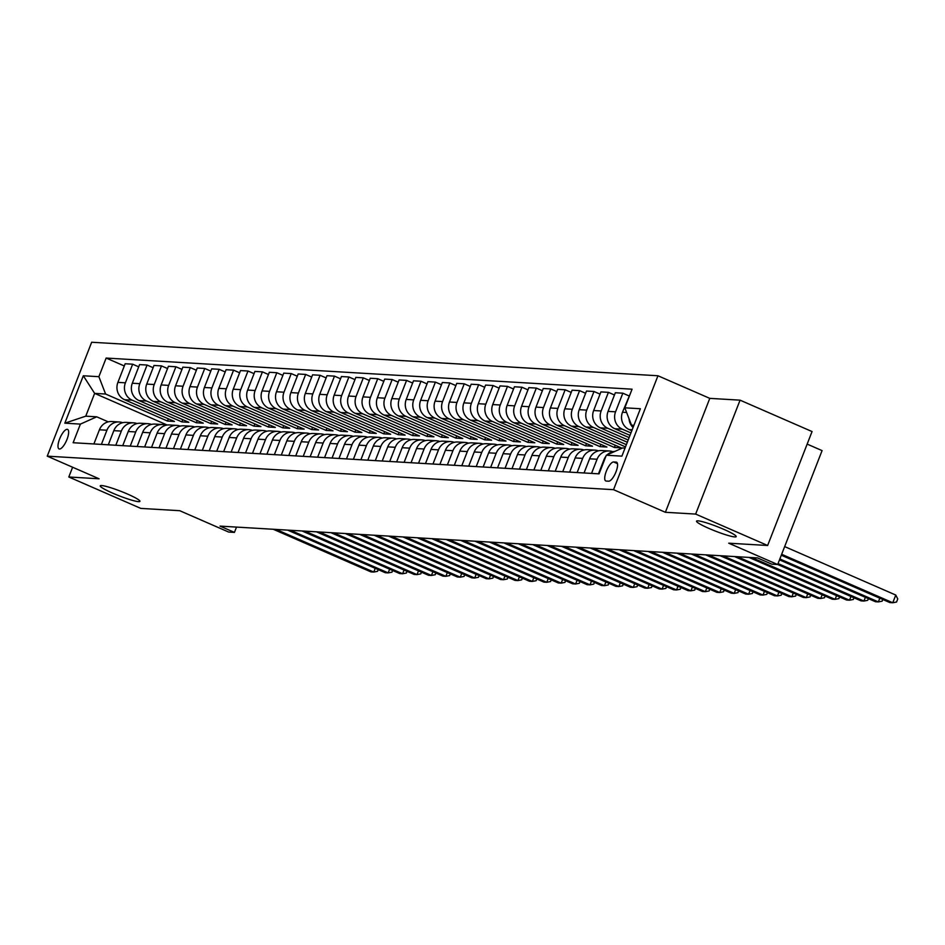 <?xml version="1.0" encoding="UTF-8"?>
<svg xmlns="http://www.w3.org/2000/svg" width="945" height="945" viewBox="0 0 945 945"><rect width="100%" height="100%" fill="white"/><g stroke="black" fill="none" stroke-linecap="round" stroke-linejoin="round"><path stroke-width="1.42" d="M127.469 494.034A21.286 2.41 21.3 0 1 139.919 501.334A21.286 2.41 21.3 0 1 112.703 493.16A21.286 2.41 21.3 0 1 100.253 485.86A21.286 2.41 21.3 0 1 127.469 494.034M723.74 529.318A21.286 2.41 21.3 0 1 736.19 536.606A21.286 2.41 21.3 0 1 708.974 528.444A21.286 2.41 21.3 0 1 696.524 521.144A21.286 2.41 21.3 0 1 723.74 529.318M59.476 449.017A10.643 3.496 -66.4 0 0 66.776 439.968A10.643 3.496 -66.4 0 0 67.579 429.408A10.643 3.496 -66.4 0 0 67.166 429.313A10.643 3.496 -66.4 0 0 59.866 438.35A10.643 3.496 -66.4 0 0 59.062 448.922A10.643 3.496 -66.4 0 0 59.476 449.017M657.956 375.756L91.665 342.244L47.25 456.163L613.541 489.675L657.956 375.756L709.789 398.365L665.374 512.284L695.65 514.08L740.065 400.16L709.789 398.365M740.065 400.16L812.05 431.558L767.635 545.489L728.713 543.186L777.664 564.543L822.079 450.611L807.16 444.103M72.611 467.232L68.808 476.989L140.793 508.398L179.727 510.702L228.678 532.059L234.443 532.401L236.51 527.086M695.65 514.08L767.635 545.489M778.042 563.574L863.943 601.044L861.049 600.878L777.676 564.508L771.9 564.2L757.5 557.916L220.043 526.117L234.443 532.401M616.14 462.105L613.6 461.963A10.312 3.39 -66.4 0 0 606.536 470.716A10.312 3.39 -66.4 0 0 605.757 480.958A10.312 3.39 -66.4 0 0 606.158 481.052L608.698 481.194A10.312 3.39 -66.4 0 0 615.762 472.441A10.312 3.39 -66.4 0 0 616.542 462.199A10.312 3.39 -66.4 0 0 616.14 462.105L616.884 462.436M633.918 425.297L631.52 425.155L624.81 407.815L632.063 389.186L106.147 358.06L124.291 365.975M624.81 407.815L640.379 408.736L621.893 456.151L606.324 455.23L622.637 447.942L625.035 448.084M167.182 425.026L94.642 393.38L85.759 416.166L96.721 416.816L80.396 424.104L73.131 442.732L599.059 473.858L606.324 455.23M80.396 424.104L64.827 423.183L83.314 375.767L98.882 376.689L106.147 358.06M665.374 512.284L613.541 489.675M68.808 476.989L99.083 478.784L47.25 456.163M96.721 416.816L108.25 421.848M633.622 426.065L631.52 425.155M631.803 430.707L629.205 429.573A13.301 12.474 -86.6 0 1 622.483 412.233L630.327 393.64M630.941 432.94L622.282 429.16A13.301 12.474 -86.6 0 1 615.561 411.819L622.826 393.191L628.874 395.837M629.996 435.361L614.782 428.723A13.301 12.474 -86.6 0 1 608.072 411.382L615.325 392.754L622.826 393.191M629.122 437.594L607.859 428.309A13.301 12.474 -86.6 0 1 601.15 410.969L608.415 392.34L614.463 394.986M628.189 440.004L600.37 427.872A13.301 12.474 -86.6 0 1 593.649 410.532L600.914 391.903L608.415 392.34M627.315 442.236L593.448 427.459A13.301 12.474 -86.6 0 1 586.727 410.118L593.992 391.49L600.04 394.124M626.37 444.646L585.947 427.01A13.301 12.474 -86.6 0 1 579.238 409.669L586.491 391.041L593.992 391.49M625.507 446.879L579.025 426.608A13.301 12.474 -86.6 0 1 572.316 409.268L579.58 390.639L585.628 393.274M615.301 445.26L614.427 447.481L621.349 447.895L571.536 426.16A13.301 12.474 -86.6 0 1 564.815 408.819L572.079 390.19L579.58 390.639M614.427 447.481L564.614 425.758A13.301 12.474 -86.6 0 1 557.893 408.417L565.157 389.789L571.205 392.423M600.878 444.398L600.016 446.631L606.938 447.044L557.113 425.309A13.301 12.474 -86.6 0 1 550.403 407.968L557.668 389.34L565.157 389.789M600.016 446.631L550.191 424.896A13.301 12.474 -86.6 0 1 543.481 407.555L550.746 388.927L556.794 391.573M586.467 443.548L585.593 445.78L592.515 446.194L542.702 424.459A13.301 12.474 -86.6 0 1 535.98 407.118L543.245 388.489L550.746 388.927M585.593 445.78L535.78 424.045A13.301 12.474 -86.6 0 1 529.058 406.704L536.323 388.076L542.371 390.722M572.044 442.697L571.182 444.93L578.104 445.343L528.279 423.608A13.301 12.474 -86.6 0 1 521.569 406.267L528.834 387.639L536.323 388.076M571.182 444.93L521.368 423.195A13.301 12.474 -86.6 0 1 514.647 405.854L521.912 387.226L527.96 389.86M557.633 441.847L556.759 444.079L563.681 444.481L513.867 422.746A13.301 12.474 -86.6 0 1 507.146 405.405L514.411 386.777L521.912 387.226M556.759 444.079L506.945 422.344A13.301 12.474 -86.6 0 1 500.236 405.003L507.489 386.375L513.548 389.009M543.221 440.996L542.347 443.217L549.269 443.63L499.444 421.895A13.301 12.474 -86.6 0 1 492.735 404.555L499.999 385.926L507.489 386.375M542.347 443.217L492.534 421.494A13.301 12.474 -86.6 0 1 485.813 404.153L493.077 385.525L499.125 388.159M528.798 440.134L527.924 442.366L534.846 442.78L485.033 421.045A13.301 12.474 -86.6 0 1 478.312 403.704L485.576 385.076L493.077 385.525M527.924 442.366L478.111 420.631A13.301 12.474 -86.6 0 1 471.401 403.291L478.654 384.662L484.714 387.308M514.387 439.283L513.513 441.516L520.435 441.929L470.622 420.194A13.301 12.474 -86.6 0 1 463.901 402.853L471.165 384.225L478.654 384.662M513.513 441.516L463.7 419.781A13.301 12.474 -86.6 0 1 456.978 402.44L464.243 383.812L470.291 386.458M499.964 438.433L499.102 440.665L506.012 441.067L456.199 419.344A13.301 12.474 -86.6 0 1 449.489 402.003L456.742 383.375L464.243 383.812M499.102 440.665L449.277 418.93A13.301 12.474 -86.6 0 1 442.567 401.59L449.832 382.961L455.88 385.595M485.553 437.582L484.679 439.815L491.601 440.216L441.787 418.481A13.301 12.474 -86.6 0 1 435.066 401.141L442.331 382.512L449.832 382.961M484.679 439.815L434.865 418.08A13.301 12.474 -86.6 0 1 428.144 400.739L435.409 382.111L441.457 384.745M471.13 436.732L470.267 438.952L477.178 439.366L427.364 417.631A13.301 12.474 -86.6 0 1 420.655 400.29L427.908 381.662L435.409 382.111M470.267 438.952L420.442 417.217A13.301 12.474 -86.6 0 1 413.733 399.877L420.997 381.248L427.045 383.894M456.718 435.869L455.844 438.102L462.766 438.515L412.953 416.78A13.301 12.474 -86.6 0 1 406.232 399.44L413.497 380.811L420.997 381.248M455.844 438.102L406.031 416.367A13.301 12.474 -86.6 0 1 399.31 399.026L406.574 380.398L412.622 383.044M442.295 435.019L441.433 437.252L448.355 437.665L398.53 415.93A13.301 12.474 -86.6 0 1 391.821 398.589L399.085 379.961L406.574 380.398M441.433 437.252L391.608 415.516A13.301 12.474 -86.6 0 1 384.898 398.176L392.163 379.547L398.211 382.182M427.884 434.168L427.01 436.401L433.932 436.803L384.119 415.079A13.301 12.474 -86.6 0 1 377.398 397.727L384.662 379.099L392.163 379.547M427.01 436.401L377.197 414.666A13.301 12.474 -86.6 0 1 370.475 397.325L377.74 378.697L383.788 381.331M413.461 433.318L412.599 435.55L419.521 435.952L369.696 414.217A13.301 12.474 -86.6 0 1 362.986 396.876L370.251 378.248L377.74 378.697M412.599 435.55L362.785 413.815A13.301 12.474 -86.6 0 1 356.064 396.475L363.329 377.846L369.377 380.481M399.05 432.456L398.176 434.688L405.098 435.102L355.285 413.367A13.301 12.474 -86.6 0 1 348.563 396.026L355.828 377.398L363.329 377.846M398.176 434.688L348.362 412.953A13.301 12.474 -86.6 0 1 341.641 395.612L348.906 376.984L354.966 379.63M384.627 431.605L383.764 433.838L390.687 434.251L340.861 412.516A13.301 12.474 -86.6 0 1 334.152 395.175L341.417 376.547L348.906 376.984M383.764 433.838L333.951 412.103A13.301 12.474 -86.6 0 1 327.23 394.762L334.495 376.134L340.543 378.78M370.216 430.755L369.341 432.987L376.264 433.401L326.45 411.666A13.301 12.474 -86.6 0 1 319.729 394.325L326.994 375.697L334.495 376.134M369.341 432.987L319.528 411.252A13.301 12.474 -86.6 0 1 312.819 393.911L320.071 375.283L326.131 377.917M355.804 429.904L354.93 432.137L361.852 432.538L312.027 410.803A13.301 12.474 -86.6 0 1 305.318 393.463L312.582 374.834L320.071 375.283M354.93 432.137L305.117 410.402A13.301 12.474 -86.6 0 1 298.396 393.061L305.66 374.433L311.708 377.067M341.381 429.054L340.519 431.274L347.429 431.688L297.616 409.953A13.301 12.474 -86.6 0 1 290.895 392.612L298.159 373.984L305.66 374.433M340.519 431.274L290.694 409.551A13.301 12.474 -86.6 0 1 283.984 392.21L291.237 373.582L297.297 376.216M326.97 428.191L326.096 430.424L333.018 430.837L283.205 409.102A13.301 12.474 -86.6 0 1 276.483 391.762L283.748 373.133L291.237 373.582M326.096 430.424L276.283 408.689A13.301 12.474 -86.6 0 1 269.561 391.348L276.826 372.72L282.874 375.366M312.547 427.341L311.685 429.573L318.595 429.987L268.782 408.252A13.301 12.474 -86.6 0 1 262.072 390.911L269.325 372.283L276.826 372.72M311.685 429.573L261.859 407.838A13.301 12.474 -86.6 0 1 255.15 390.498L262.415 371.869L268.463 374.515M298.136 426.49L297.262 428.723L304.184 429.124L254.37 407.401A13.301 12.474 -86.6 0 1 247.649 390.061L254.914 371.432L262.415 371.869M297.262 428.723L247.448 406.988A13.301 12.474 -86.6 0 1 240.727 389.647L247.992 371.019L254.04 373.653M283.713 425.64L282.85 427.872L289.761 428.274L239.947 406.539A13.301 12.474 -86.6 0 1 233.238 389.198L240.491 370.57L247.992 371.019M282.85 427.872L233.025 406.137A13.301 12.474 -86.6 0 1 226.316 388.797L233.58 370.168L239.628 372.803M269.301 424.789L268.427 427.01L275.349 427.423L225.536 405.688A13.301 12.474 -86.6 0 1 218.815 388.348L226.079 369.719L233.58 370.168M268.427 427.01L218.614 405.275A13.301 12.474 -86.6 0 1 211.893 387.934L219.157 369.306L225.205 371.952M254.878 423.927L254.016 426.16L260.938 426.573L211.113 404.838A13.301 12.474 -86.6 0 1 204.403 387.497L211.668 368.869L219.157 369.306M254.016 426.16L204.191 404.425A13.301 12.474 -86.6 0 1 197.481 387.084L204.746 368.455L210.794 371.101M240.467 423.077L239.593 425.309L246.515 425.722L196.702 403.987A13.301 12.474 -86.6 0 1 189.98 386.647L197.245 368.018L204.746 368.455M239.593 425.309L189.78 403.574A13.301 12.474 -86.6 0 1 183.058 386.233L190.323 367.605L196.371 370.251M226.044 422.226L225.182 424.459L232.104 424.86L182.279 403.137A13.301 12.474 -86.6 0 1 175.569 385.784L182.834 367.156L190.323 367.605M225.182 424.459L175.368 402.724A13.301 12.474 -86.6 0 1 168.647 385.383L175.912 366.755L181.96 369.389M211.633 421.375L210.759 423.608L217.681 424.01L167.867 402.275A13.301 12.474 -86.6 0 1 161.146 384.934L168.411 366.306L175.912 366.755M210.759 423.608L160.945 401.873A13.301 12.474 -86.6 0 1 154.224 384.532L161.489 365.904L167.548 368.538M197.221 420.525L196.347 422.746L203.269 423.159L153.444 401.424A13.301 12.474 -86.6 0 1 146.735 384.083L154 365.455L161.489 365.904M196.347 422.746L146.534 401.011A13.301 12.474 -86.6 0 1 139.813 383.67L147.077 365.042L153.125 367.688M182.798 419.663L181.924 421.895L188.846 422.309L139.033 400.574A13.301 12.474 -86.6 0 1 132.312 383.233L139.576 364.605L147.077 365.042M181.924 421.895L132.111 400.16A13.301 12.474 -86.6 0 1 125.401 382.819L132.654 364.191L138.714 366.837M168.387 418.812L167.513 421.045L174.435 421.458L124.622 399.723A13.301 12.474 -86.6 0 1 117.901 382.382L125.165 363.754L132.654 364.191M167.513 421.045L105.604 394.03L94.642 393.38L83.314 375.767M633.044 427.553A13.301 12.474 -86.6 0 1 629.051 418.777M598.468 473.823L603.997 459.648A13.301 12.474 -86.6 0 1 605.922 456.246M607.186 454.84A13.301 12.474 -86.6 0 1 614.9 451.391M591.546 473.41L597.075 459.246A13.301 12.474 -86.6 0 1 609.383 450.989A13.301 12.474 -86.6 0 1 612.809 451.71M584.057 472.972L589.585 458.797A13.301 12.474 -86.6 0 1 601.882 450.541L609.383 450.989M577.135 472.559L582.663 458.384A13.301 12.474 -86.6 0 1 594.96 450.127A13.301 12.474 -86.6 0 1 598.398 450.859M569.634 472.11L575.162 457.947A13.301 12.474 -86.6 0 1 587.471 449.69L594.96 450.127M562.724 471.709L568.24 457.534A13.301 12.474 -86.6 0 1 580.549 449.277A13.301 12.474 -86.6 0 1 583.975 450.009M555.223 471.26L560.751 457.096A13.301 12.474 -86.6 0 1 573.048 448.84L580.549 449.277M548.301 470.858L553.829 456.683A13.301 12.474 -86.6 0 1 566.126 448.426A13.301 12.474 -86.6 0 1 569.563 449.159M540.8 470.409L546.328 456.234A13.301 12.474 -86.6 0 1 558.637 447.977L566.126 448.426M533.89 469.996L539.406 455.833A13.301 12.474 -86.6 0 1 551.715 447.576A13.301 12.474 -86.6 0 1 555.14 448.296M526.389 469.559L531.917 455.384A13.301 12.474 -86.6 0 1 544.214 447.127L551.715 447.576M519.466 469.145L524.995 454.97A13.301 12.474 -86.6 0 1 537.292 446.725A13.301 12.474 -86.6 0 1 540.729 447.446M511.977 468.708L517.494 454.533A13.301 12.474 -86.6 0 1 529.802 446.276L537.292 446.725M505.055 468.295L510.572 454.12A13.301 12.474 -86.6 0 1 522.88 445.863A13.301 12.474 -86.6 0 1 526.306 446.595M497.554 467.846L503.083 453.683A13.301 12.474 -86.6 0 1 515.379 445.426L522.88 445.863M490.632 467.444L496.16 453.269A13.301 12.474 -86.6 0 1 508.469 445.012A13.301 12.474 -86.6 0 1 511.895 445.745M483.143 466.995L488.659 452.832A13.301 12.474 -86.6 0 1 500.968 444.575L508.469 445.012M476.221 466.582L481.737 452.419A13.301 12.474 -86.6 0 1 494.046 444.162A13.301 12.474 -86.6 0 1 497.472 444.894M468.72 466.145L474.248 451.97A13.301 12.474 -86.6 0 1 486.545 443.713L494.046 444.162M461.798 465.731L467.326 451.568A13.301 12.474 -86.6 0 1 479.635 443.311A13.301 12.474 -86.6 0 1 483.06 444.032M454.309 465.294L459.825 451.119A13.301 12.474 -86.6 0 1 472.134 442.862L479.635 443.311M447.387 464.881L452.915 450.706A13.301 12.474 -86.6 0 1 465.212 442.449A13.301 12.474 -86.6 0 1 468.637 443.181M439.886 464.432L445.414 450.269A13.301 12.474 -86.6 0 1 457.723 442.012L465.212 442.449M432.964 464.03L438.492 449.855A13.301 12.474 -86.6 0 1 450.8 441.598A13.301 12.474 -86.6 0 1 454.226 442.331M425.474 463.582L430.991 449.418A13.301 12.474 -86.6 0 1 443.299 441.161L450.8 441.598M418.552 463.18L424.081 449.005A13.301 12.474 -86.6 0 1 436.377 440.748A13.301 12.474 -86.6 0 1 439.815 441.48M411.051 462.731L416.58 448.556A13.301 12.474 -86.6 0 1 428.888 440.311L436.377 440.748M404.129 462.318L409.657 448.154A13.301 12.474 -86.6 0 1 421.966 439.897A13.301 12.474 -86.6 0 1 425.392 440.618M396.64 461.881L402.168 447.706A13.301 12.474 -86.6 0 1 414.465 439.449L421.966 439.897M389.718 461.467L395.246 447.304A13.301 12.474 -86.6 0 1 407.543 439.047A13.301 12.474 -86.6 0 1 410.981 439.768M382.217 461.03L387.745 446.855A13.301 12.474 -86.6 0 1 400.054 438.598L407.543 439.047M375.307 460.617L380.823 446.442A13.301 12.474 -86.6 0 1 393.132 438.185A13.301 12.474 -86.6 0 1 396.557 438.917M367.806 460.168L373.334 446.005A13.301 12.474 -86.6 0 1 385.631 437.748L393.132 438.185M360.884 459.766L366.412 445.591A13.301 12.474 -86.6 0 1 378.709 437.334A13.301 12.474 -86.6 0 1 382.146 438.067M353.383 459.317L358.911 445.154A13.301 12.474 -86.6 0 1 371.22 436.897L378.709 437.334M346.472 458.916L351.989 444.741A13.301 12.474 -86.6 0 1 364.297 436.484A13.301 12.474 -86.6 0 1 367.723 437.216M338.971 458.467L344.5 444.292A13.301 12.474 -86.6 0 1 356.797 436.035L364.297 436.484M332.049 458.053L337.578 443.89A13.301 12.474 -86.6 0 1 349.874 435.633A13.301 12.474 -86.6 0 1 353.312 436.354M324.56 457.616L330.077 443.441A13.301 12.474 -86.6 0 1 342.385 435.184L349.874 435.633M317.638 457.203L323.155 443.04A13.301 12.474 -86.6 0 1 335.463 434.783A13.301 12.474 -86.6 0 1 338.889 435.503M310.137 456.766L315.665 442.591A13.301 12.474 -86.6 0 1 327.962 434.334L335.463 434.783M303.215 456.352L308.743 442.177A13.301 12.474 -86.6 0 1 321.052 433.92A13.301 12.474 -86.6 0 1 324.478 434.653M295.726 455.903L301.242 441.74A13.301 12.474 -86.6 0 1 313.551 433.483L321.052 433.92M288.804 455.502L294.32 441.327A13.301 12.474 -86.6 0 1 306.629 433.07A13.301 12.474 -86.6 0 1 310.055 433.802M281.303 455.053L286.831 440.89A13.301 12.474 -86.6 0 1 299.128 432.633L306.629 433.07M274.381 454.639L279.909 440.476A13.301 12.474 -86.6 0 1 292.218 432.219A13.301 12.474 -86.6 0 1 295.643 432.952M266.892 454.202L272.408 440.027A13.301 12.474 -86.6 0 1 284.717 431.77L292.218 432.219M259.969 453.789L265.498 439.626A13.301 12.474 -86.6 0 1 277.795 431.369A13.301 12.474 -86.6 0 1 281.22 432.089M252.469 453.352L257.997 439.177A13.301 12.474 -86.6 0 1 270.305 430.92L277.795 431.369M245.546 452.938L251.075 438.763A13.301 12.474 -86.6 0 1 263.383 430.518A13.301 12.474 -86.6 0 1 266.809 431.239M238.057 452.49L243.574 438.326A13.301 12.474 -86.6 0 1 255.882 430.069L263.383 430.518M231.135 452.088L236.663 437.913A13.301 12.474 -86.6 0 1 248.96 429.656A13.301 12.474 -86.6 0 1 252.398 430.388M223.634 451.639L229.162 437.476A13.301 12.474 -86.6 0 1 241.471 429.219L248.96 429.656M216.712 451.237L222.24 437.062A13.301 12.474 -86.6 0 1 234.549 428.806A13.301 12.474 -86.6 0 1 237.975 429.538M209.223 450.789L214.751 436.614A13.301 12.474 -86.6 0 1 227.048 428.368L234.549 428.806M202.301 450.375L207.829 436.212A13.301 12.474 -86.6 0 1 220.126 427.955A13.301 12.474 -86.6 0 1 223.563 428.676M194.8 449.938L200.328 435.763A13.301 12.474 -86.6 0 1 212.637 427.506L220.126 427.955M187.89 449.525L193.406 435.361A13.301 12.474 -86.6 0 1 205.715 427.105A13.301 12.474 -86.6 0 1 209.14 427.825M180.389 449.088L185.917 434.913A13.301 12.474 -86.6 0 1 198.214 426.656L205.715 427.105M173.467 448.674L178.995 434.499A13.301 12.474 -86.6 0 1 191.292 426.242A13.301 12.474 -86.6 0 1 194.729 426.975M165.966 448.225L171.494 434.062A13.301 12.474 -86.6 0 1 183.802 425.805L191.292 426.242M159.055 447.824L164.572 433.649A13.301 12.474 -86.6 0 1 176.88 425.392A13.301 12.474 -86.6 0 1 180.306 426.124M151.554 447.375L157.083 433.212A13.301 12.474 -86.6 0 1 169.379 424.955L176.88 425.392M144.632 446.973L150.16 432.798A13.301 12.474 -86.6 0 1 162.469 424.541A13.301 12.474 -86.6 0 1 165.895 425.274M137.143 446.524L142.66 432.349A13.301 12.474 -86.6 0 1 154.968 424.092L162.469 424.541M130.221 446.111L135.737 431.948A13.301 12.474 -86.6 0 1 148.046 423.691A13.301 12.474 -86.6 0 1 151.472 424.411M122.72 445.674L128.248 431.499A13.301 12.474 -86.6 0 1 140.545 423.242L148.046 423.691M115.798 445.26L121.326 431.097A13.301 12.474 -86.6 0 1 133.635 422.84A13.301 12.474 -86.6 0 1 137.06 423.561M108.309 444.823L113.825 430.648A13.301 12.474 -86.6 0 1 126.134 422.391L133.635 422.84M101.387 444.41L106.915 430.235A13.301 12.474 -86.6 0 1 119.212 421.978A13.301 12.474 -86.6 0 1 122.637 422.71M98.882 376.689L105.604 394.03M93.886 443.961L99.414 429.798A13.301 12.474 -86.6 0 1 111.723 421.541L119.212 421.978M64.827 423.183L85.759 416.166M781.657 554.278L892.765 602.756L889.883 602.579L781.302 555.211M784.657 546.588L895.777 595.055L892.765 602.756L896.545 602.024L897.75 598.953L895.777 595.055M779.849 558.932L878.354 601.906L875.472 601.729L779.483 559.853M882.795 599.484L882.134 601.174L878.354 601.906L879.807 598.185M868.372 598.634L867.711 600.323L863.943 601.044L865.384 597.334M751.842 557.585L849.52 600.193L846.637 600.028L748.96 557.408M853.961 597.783L853.3 599.473L849.52 600.193L850.972 596.484M737.431 556.735L835.108 599.343L832.226 599.177L734.548 556.558M839.538 596.933L838.888 598.61L835.108 599.343L836.549 595.622M723.008 555.873L820.685 598.492L817.803 598.315L720.125 555.707M825.127 596.082L824.465 597.76L820.685 598.492L822.138 594.771M708.596 555.022L806.274 597.642L803.392 597.464L705.714 554.857M810.704 595.22L810.054 596.909L806.274 597.642L807.715 593.921M694.173 554.172L791.851 596.779L788.969 596.614L691.291 553.994M796.292 594.37L795.631 596.059L791.851 596.779L793.304 593.07M679.762 553.321L777.44 595.929L774.557 595.763L676.88 553.144M781.869 593.519L781.22 595.208L777.44 595.929L778.881 592.22M665.339 552.459L763.017 595.078L760.134 594.913L662.457 552.293M767.458 592.669L766.797 594.346L763.017 595.078L764.47 591.357M650.928 551.608L748.605 594.228L745.723 594.051L648.046 551.443M753.035 591.806L752.385 593.495L748.605 594.228L750.058 590.507M636.505 550.758L734.182 593.377L731.3 593.2L633.622 550.592M738.624 590.956L737.962 592.645L734.182 593.377L735.635 589.656M622.093 549.907L719.771 592.515L716.889 592.35L619.211 549.73M724.213 590.105L723.551 591.794L719.771 592.515L721.224 588.806M607.67 549.057L705.348 591.664L702.466 591.499L604.788 548.88M709.789 589.255L709.128 590.944L705.348 591.664L706.801 587.944M593.259 548.194L690.937 590.814L688.054 590.637L590.377 548.029M695.378 588.404L694.717 590.082L690.937 590.814L692.39 587.093M578.848 547.344L676.525 589.963L673.631 589.786L575.954 547.179M680.955 587.542L680.294 589.231L676.525 589.963L677.967 586.243M564.425 546.493L662.102 589.113L659.22 588.936L561.543 546.328M666.544 586.691L665.882 588.381L662.102 589.113L663.555 585.392M550.014 545.643L647.691 588.251L644.809 588.085L547.131 545.466M652.121 585.841L651.471 587.53L647.691 588.251L649.132 584.542M535.591 544.792L633.268 587.4L630.386 587.235L532.708 544.615M637.71 584.99L637.048 586.68L633.268 587.4L634.721 583.679M521.179 543.93L618.857 586.55L615.975 586.372L518.297 543.765M623.287 584.14L622.637 585.817L618.857 586.55L620.298 582.829M506.756 543.08L604.434 585.699L601.552 585.522L503.874 542.914M608.875 583.278L608.214 584.967L604.434 585.699L605.887 581.978M492.345 542.229L590.023 584.837L587.14 584.671L489.463 542.052M594.452 582.427L593.803 584.116L590.023 584.837L591.476 581.128M477.922 541.379L575.599 583.986L572.717 583.821L475.04 541.202M580.041 581.577L579.38 583.266L575.599 583.986L577.052 580.277M463.511 540.516L561.188 583.136L558.306 582.97L460.628 540.351M565.618 580.726L564.968 582.404L561.188 583.136L562.641 579.415M449.088 539.666L546.765 582.285L543.883 582.108L446.205 539.5M551.207 579.864L550.545 581.553L546.765 582.285L548.218 578.564M434.676 538.815L532.354 581.435L529.472 581.258L431.794 538.65M536.795 579.013L536.134 580.702L532.354 581.435L533.807 577.714M420.265 537.965L517.943 580.573L515.049 580.407L417.371 537.788M522.372 578.163L521.711 579.852L517.943 580.573L519.384 576.863M405.842 537.114L503.52 579.722L500.637 579.557L402.96 536.937M507.961 577.312L507.3 579.001L503.52 579.722L504.973 576.001M391.431 536.252L489.108 578.872L486.226 578.706L388.549 536.087M493.538 576.462L492.877 578.139L489.108 578.872L490.549 575.151M377.008 535.402L474.685 578.021L471.803 577.844L374.125 535.236M479.127 575.599L478.465 577.289L474.685 578.021L476.138 574.3M362.596 534.551L460.274 577.171L457.392 576.993L359.714 534.386M464.704 574.749L464.054 576.438L460.274 577.171L461.715 573.45M348.173 533.701L445.851 576.308L442.969 576.143L345.291 533.523M450.292 573.898L449.631 575.588L445.851 576.308L447.304 572.599M333.762 532.85L431.44 575.458L428.558 575.292L330.88 532.673M435.869 573.048L435.22 574.737L431.44 575.458L432.881 571.737M319.339 531.988L417.017 574.607L414.134 574.43L316.457 531.822M421.458 572.197L420.797 573.875L417.017 574.607L418.47 570.886M304.928 531.137L402.605 573.757L399.723 573.58L302.046 530.972M407.035 571.335L406.385 573.024L402.605 573.757L404.058 570.036M290.505 530.287L388.182 572.894L385.3 572.729L287.623 530.11M392.624 570.485L391.962 572.174L388.182 572.894L389.635 569.185M276.094 529.436L373.771 572.044L370.889 571.879L273.211 529.259M378.201 569.634L377.551 571.323L373.771 572.044L375.224 568.335M629.205 429.573L632.181 429.751M614.782 428.723L622.282 429.16M600.37 427.872L607.859 428.309M585.947 427.01L593.448 427.459M571.536 426.16L579.025 426.608M557.113 425.309L564.614 425.758M542.702 424.459L550.191 424.896M528.279 423.608L535.78 424.045M513.867 422.746L521.368 423.195M499.444 421.895L506.945 422.344M485.033 421.045L492.534 421.494M470.622 420.194L478.111 420.631M456.199 419.344L463.7 419.781M441.787 418.481L449.277 418.93M427.364 417.631L434.865 418.08M412.953 416.78L420.442 417.217M398.53 415.93L406.031 416.367M384.119 415.079L391.608 415.516M369.696 414.217L377.197 414.666M355.285 413.367L362.785 413.815M340.861 412.516L348.362 412.953M326.45 411.666L333.951 412.103M312.027 410.803L319.528 411.252M297.616 409.953L305.117 410.402M283.205 409.102L290.694 409.551M268.782 408.252L276.283 408.689M254.37 407.401L261.859 407.838M239.947 406.539L247.448 406.988M225.536 405.688L233.025 406.137M211.113 404.838L218.614 405.275M196.702 403.987L204.191 404.425M182.279 403.137L189.78 403.574M167.867 402.275L175.368 402.724M153.444 401.424L160.945 401.873M139.033 400.574L146.534 401.011M124.622 399.723L132.111 400.16M622.483 412.233L626.618 412.481M589.585 458.797L597.075 459.246M608.072 411.382L615.561 411.819M575.162 457.947L582.663 458.384M593.649 410.532L601.15 410.969M560.751 457.096L568.24 457.534M579.238 409.669L586.727 410.118M546.328 456.234L553.829 456.683M564.815 408.819L572.316 409.268M531.917 455.384L539.406 455.833M550.403 407.968L557.893 408.417M517.494 454.533L524.995 454.97M535.98 407.118L543.481 407.555M503.083 453.683L510.572 454.12M521.569 406.267L529.058 406.704M488.659 452.832L496.16 453.269M507.146 405.405L514.647 405.854M474.248 451.97L481.737 452.419M492.735 404.555L500.236 405.003M459.825 451.119L467.326 451.568M478.312 403.704L485.813 404.153M445.414 450.269L452.915 450.706M463.901 402.853L471.401 403.291M430.991 449.418L438.492 449.855M449.489 402.003L456.978 402.44M416.58 448.556L424.081 449.005M435.066 401.141L442.567 401.59M402.168 447.706L409.657 448.154M420.655 400.29L428.144 400.739M387.745 446.855L395.246 447.304M406.232 399.44L413.733 399.877M373.334 446.005L380.823 446.442M391.821 398.589L399.31 399.026M358.911 445.154L366.412 445.591M377.398 397.727L384.898 398.176M344.5 444.292L351.989 444.741M362.986 396.876L370.475 397.325M330.077 443.441L337.578 443.89M348.563 396.026L356.064 396.475M315.665 442.591L323.155 443.04M334.152 395.175L341.641 395.612M301.242 441.74L308.743 442.177M319.729 394.325L327.23 394.762M286.831 440.89L294.32 441.327M305.318 393.463L312.819 393.911M272.408 440.027L279.909 440.476M290.895 392.612L298.396 393.061M257.997 439.177L265.498 439.626M276.483 391.762L283.984 392.21M243.574 438.326L251.075 438.763M262.072 390.911L269.561 391.348M229.162 437.476L236.663 437.913M247.649 390.061L255.15 390.498M214.751 436.614L222.24 437.062M233.238 389.198L240.727 389.647M200.328 435.763L207.829 436.212M218.815 388.348L226.316 388.797M185.917 434.913L193.406 435.361M204.403 387.497L211.893 387.934M171.494 434.062L178.995 434.499M189.98 386.647L197.481 387.084M157.083 433.212L164.572 433.649M175.569 385.784L183.058 386.233M142.66 432.349L150.16 432.798M161.146 384.934L168.647 385.383M128.248 431.499L135.737 431.948M146.735 384.083L154.224 384.532M113.825 430.648L121.326 431.097M132.312 383.233L139.813 383.67M99.414 429.798L106.915 430.235M117.901 382.382L125.401 382.819M617.463 463.641L613.6 461.963"/></g></svg>
